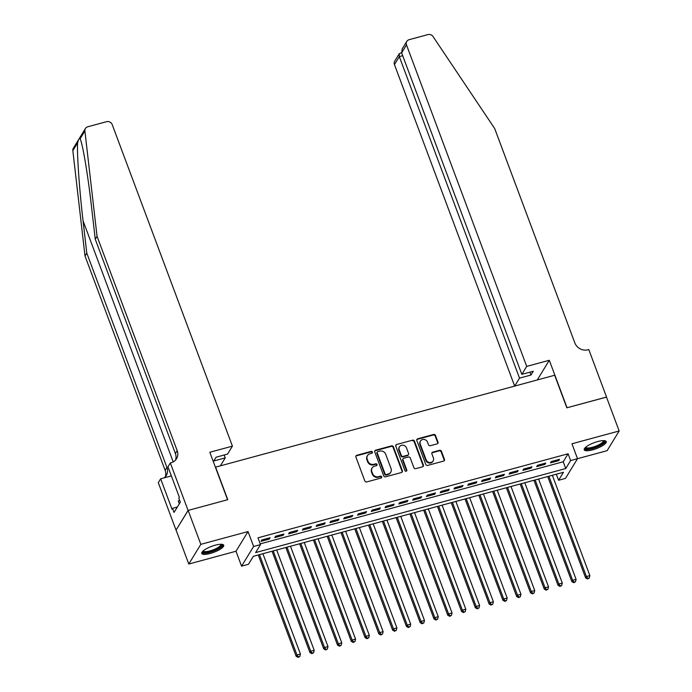 <?xml version="1.0" encoding="UTF-8"?>
<svg xmlns="http://www.w3.org/2000/svg" width="692" height="692" viewBox="0 0 692 692"><rect width="100%" height="100%" fill="white"/><g stroke="black" fill="none" stroke-linecap="round" stroke-linejoin="round"><path stroke-width="1.04" d="M372.408 452.084A1.029 0.943 31.5 0 0 371.111 451.409L356.735 455.31A1.479 1.341 31.5 0 0 355.878 457.005L364.84 480.975A1.479 1.341 31.5 0 0 366.691 481.935L381.067 478.042A1.029 0.943 31.5 0 0 381.664 476.857A1.029 0.943 31.5 0 0 380.366 476.174L378.507 476.684A4.723 4.299 31.5 0 1 372.59 473.596L371.838 471.598A4.723 4.299 31.5 0 1 374.58 466.166L376.439 465.655A1.029 0.943 31.5 0 0 377.036 464.47A1.029 0.943 31.5 0 0 375.739 463.796L373.879 464.297A4.723 4.299 31.5 0 1 367.954 461.209L367.21 459.211A4.723 4.299 31.5 0 1 369.943 453.779L371.803 453.277A1.029 0.943 31.5 0 0 372.408 452.084M372.123 453.122A1.029 0.943 31.5 0 0 370.782 451.945L356.406 455.838A1.479 1.341 31.5 0 0 355.844 456.158M381.387 477.887A1.029 0.943 31.5 0 0 380.046 476.71L378.187 477.212L378.507 476.684M376.759 465.5A1.029 0.943 31.5 0 0 375.41 464.323L373.55 464.834L373.879 464.297M597.75 441.531A11.738 3.175 159.5 0 0 584.221 449.791A11.738 3.175 159.5 0 0 592.672 449.835A11.738 3.175 159.5 0 0 606.209 441.574A11.738 3.175 159.5 0 0 597.75 441.531M215.264 545.184A11.738 3.175 159.5 0 0 201.735 553.436A11.738 3.175 159.5 0 0 210.186 553.479A11.738 3.175 159.5 0 0 223.715 545.218A11.738 3.175 159.5 0 0 215.264 545.184M437.162 443.849A1.479 1.341 31.5 0 0 438.01 442.153L435.502 435.432A1.479 1.341 31.5 0 0 433.65 434.464L417.683 438.789A1.479 1.341 31.5 0 0 416.826 440.484L425.788 464.453A1.479 1.341 31.5 0 0 427.639 465.422L443.607 461.097A1.479 1.341 31.5 0 0 444.463 459.393L441.427 451.271A1.479 1.341 31.5 0 0 439.576 450.31L432.742 452.161A1.479 1.341 31.5 0 0 431.886 453.857L433.391 457.888A3.953 3.598 31.5 0 1 429.472 462.516A3.953 3.598 31.5 0 1 426.151 459.851L420.252 444.074A3.953 3.598 31.5 0 1 424.17 439.446A3.953 3.598 31.5 0 1 427.492 442.11L428.478 444.74A1.479 1.341 31.5 0 0 430.329 445.7L437.162 443.849M570.632 460.561L607.109 450.674L619.158 430.978L571.947 443.771L577.526 458.692L565.485 478.388L558.591 480.257L563.47 472.273L253.35 556.307L248.463 564.291L241.577 566.16L253.618 546.472L260.512 544.604L255.625 552.588L565.753 468.545L570.632 460.561L568.097 453.779L257.969 537.822L260.512 544.604M188.077 510.445L227.573 499.745L209.814 452.265L232.425 446.141L112.216 124.629A4.515 4.109 31.5 0 0 106.559 121.688L87.746 126.783A4.515 4.109 31.5 0 0 84.891 130.97L97.044 236.309L177.187 450.648A10.527 9.584 -148.5 0 1 176.521 458.761A10.527 9.584 -148.5 0 1 171.088 462.758L170.327 462.965L188.077 510.445L176.036 530.133L188.146 510.428L227.78 499.685L215.601 467.135L554.673 375.246L566.843 407.804L606.477 397.07L619.158 430.978M188.146 510.428L200.827 544.344L188.786 564.032L235.998 551.239L241.577 566.16M235.998 551.239L248.039 531.551L200.827 544.344M248.039 531.551L253.618 546.472M393.419 446.833A1.479 1.341 31.5 0 0 391.568 445.864L375.609 450.189A1.479 1.341 31.5 0 0 374.753 451.893L383.714 475.862A1.479 1.341 31.5 0 0 385.565 476.823L401.533 472.498A1.479 1.341 31.5 0 0 402.381 470.802L393.419 446.833L393.099 447.361A1.479 1.341 31.5 0 0 391.248 446.401L375.28 450.726A1.479 1.341 31.5 0 0 374.718 451.037M396.646 444.489L412.614 440.164A1.479 1.341 31.5 0 1 414.465 441.133L423.426 465.102A1.479 1.341 31.5 0 1 422.57 466.797L415.736 468.648A1.479 1.341 31.5 0 1 413.885 467.68L410.252 457.966A1.479 1.341 31.5 0 0 408.401 456.997L403.868 458.225A1.479 1.341 31.5 0 0 403.012 459.921L406.792 470.041A1.029 0.943 31.5 0 1 405.772 471.252A1.029 0.943 31.5 0 1 404.898 470.56L395.789 446.193A1.479 1.341 31.5 0 1 396.646 444.489L412.614 440.164M176.105 530.115L188.786 564.032M270.088 537.753L261.818 539.994L261.005 541.326L269.274 539.085L270.088 537.753M283.867 534.025L275.598 536.265L274.785 537.589L283.054 535.348L283.867 534.025M297.655 530.288L289.386 532.529L288.573 533.861L296.842 531.62L297.655 530.288M311.435 526.551L303.165 528.792L302.352 530.124L310.622 527.884L311.435 526.551M325.223 522.815L316.945 525.055L316.132 526.387L324.401 524.147L325.223 522.815M339.002 519.078L330.733 521.318L329.92 522.65L338.189 520.41L339.002 519.078M352.782 515.35L344.512 517.59L343.699 518.913L351.968 516.673L352.782 515.35M366.57 511.613L358.3 513.853L357.487 515.185L365.757 512.945L366.57 511.613M380.349 507.876L372.08 510.116L371.267 511.449L379.536 509.208L380.349 507.876M394.137 504.139L385.868 506.38L385.055 507.712L393.324 505.471L394.137 504.139M407.917 500.402L399.647 502.643L398.834 503.975L407.104 501.735L407.917 500.402M421.705 496.666L413.435 498.915L412.622 500.238L420.892 497.998L421.705 496.666M435.484 492.938L427.215 495.178L426.402 496.51L434.671 494.261L435.484 492.938M449.272 489.201L441.003 491.441L440.181 492.773L448.459 490.533L449.272 489.201M463.052 485.464L454.782 487.704L453.969 489.036L462.239 486.796L463.052 485.464M476.84 481.727L468.562 483.967L467.749 485.3L476.018 483.059L476.84 481.727M490.619 477.99L482.35 480.239L481.537 481.563L489.806 479.322L490.619 477.99M504.399 474.262L496.129 476.503L495.316 477.835L503.586 475.586L504.399 474.262M518.187 470.525L509.918 472.766L509.104 474.098L517.374 471.858L518.187 470.525M531.966 466.789L523.697 469.029L522.884 470.361L531.153 468.121L531.966 466.789M545.754 463.052L537.485 465.292L536.672 466.624L544.941 464.384L545.754 463.052M260.235 543.869L563.219 461.763L568.097 453.779M550.451 462.887L558.721 460.647L559.534 459.315L551.264 461.564L550.451 462.887M556.333 474.21L558.591 480.257M563.219 461.763L565.753 468.545M269.274 539.085L268.894 538.082M283.054 535.348L282.682 534.345M296.842 531.62L296.461 530.608M310.622 527.884L310.241 526.871M324.401 524.147L324.029 523.135M338.189 520.41L337.808 519.407M351.968 516.673L351.597 515.67M365.757 512.945L365.376 511.933M379.536 509.208L379.164 508.196M393.324 505.471L392.944 504.459M407.104 501.735L406.732 500.731M420.892 497.998L420.511 496.994M434.671 494.261L434.299 493.258M448.459 490.533L448.079 489.521M462.239 486.796L461.858 485.784M476.018 483.059L475.646 482.056M489.806 479.322L489.426 478.319M503.586 475.586L503.214 474.582M517.374 471.858L516.993 470.845M531.153 468.121L530.781 467.109M544.941 464.384L544.561 463.381M558.721 460.647L558.349 459.644M367.504 455.578L367.184 456.106A4.723 4.299 31.5 0 0 366.881 459.748L367.21 459.211M373.55 464.834A4.723 4.299 31.5 0 1 367.634 461.746L366.881 459.748M372.14 467.956L371.812 468.493A4.723 4.299 31.5 0 0 371.517 472.126L371.838 471.598M378.187 477.212A4.723 4.299 31.5 0 1 372.261 474.124L371.517 472.126M402.095 472.178A1.479 1.341 31.5 0 0 402.061 471.33L393.099 447.361M377.789 451.651A1.029 0.943 31.5 0 0 377.192 452.845L385.063 473.882A1.029 0.943 31.5 0 0 386.352 474.556L388.316 474.02A4.723 4.299 31.5 0 0 391.058 468.588L385.678 454.212A4.723 4.299 31.5 0 0 379.752 451.123L377.789 451.651M377.261 452.049L376.932 452.577A1.029 0.943 31.5 0 0 376.872 453.372L377.192 452.845M390.755 472.229L390.426 472.757A4.723 4.299 31.5 0 1 387.996 474.556L386.032 475.084A1.029 0.943 31.5 0 1 384.735 474.409L376.872 453.372M423.132 466.477A1.479 1.341 31.5 0 0 423.097 465.629L414.136 441.66A1.479 1.341 31.5 0 0 412.285 440.7M403.107 458.787L402.779 459.315A1.479 1.341 31.5 0 0 402.683 460.457L406.472 470.577L406.792 470.041M406.515 471.079A1.029 0.943 31.5 0 0 406.472 470.577M406.481 447.88A3.953 3.598 31.5 0 0 399.492 446.798A3.953 3.598 31.5 0 0 399.241 449.835L401.317 455.397A1.479 1.341 31.5 0 0 403.168 456.365L407.7 455.137A1.479 1.341 31.5 0 0 408.557 453.433L406.481 447.88M399.492 446.798L399.163 447.326A3.953 3.598 31.5 0 0 398.912 450.371L399.241 449.835M408.462 454.575L408.142 455.102A1.479 1.341 31.5 0 1 407.38 455.665L402.848 456.893A1.479 1.341 31.5 0 1 400.997 455.933L398.912 450.371M396.317 445.025A1.479 1.341 31.5 0 0 395.755 445.337M420.502 441.029L420.174 441.557A3.953 3.598 31.5 0 0 419.932 444.601L420.252 444.074M433.14 460.933L432.82 461.46A3.953 3.598 31.5 0 1 425.831 460.379L419.932 444.601M444.169 460.777A1.479 1.341 31.5 0 0 444.134 459.929L441.098 451.807A1.479 1.341 31.5 0 0 439.247 450.838L432.413 452.689A1.479 1.341 31.5 0 0 431.851 453.009M437.725 443.537A1.479 1.341 31.5 0 0 437.69 442.681L435.173 435.96A1.479 1.341 31.5 0 0 433.322 435L417.363 439.325A1.479 1.341 31.5 0 0 416.792 439.636M258.272 554.975L296.159 656.319L296.972 654.987L300.423 654.052L262.908 553.721M259.465 554.655L296.972 654.987L298.425 656.864L298.096 657.4L299.8 656.492L298.425 656.864M300.423 654.052L299.8 656.492M298.096 657.4L296.159 656.319M221.483 544.275A10.155 2.742 -20.5 0 1 215.074 550.097A10.155 2.742 -20.5 0 1 202.799 551.256M203.258 550.841A9.403 2.543 159.5 0 0 203.258 550.858A9.403 2.543 159.5 0 0 214.615 549.284A9.403 2.543 159.5 0 0 220.878 544.275A9.403 2.543 159.5 0 0 220.869 544.258M201.735 552.761A11.66 3.149 159.5 0 0 215.48 550.374A11.66 3.149 159.5 0 0 223.274 544.708M179.583 500.126L178.268 500.999L179.315 503.793M603.978 440.622A10.155 2.742 -20.5 0 1 597.559 446.444A10.155 2.742 -20.5 0 1 585.285 447.612M585.743 447.196A9.403 2.543 159.5 0 0 585.752 447.214A9.403 2.543 159.5 0 0 597.101 445.631A9.403 2.543 159.5 0 0 603.363 440.622A9.403 2.543 159.5 0 0 603.355 440.614M584.221 449.117A11.66 3.149 159.5 0 0 597.966 446.721A11.66 3.149 159.5 0 0 605.76 441.063M97.044 236.309L95.262 239.224L91.534 206.925C88.057 175.906 82.668 143.72 80.125 138.755C79.502 137.604 78.663 138.98 77.608 142.872C76.838 153.261 79.407 190.058 83.057 220.791L86.785 253.09L166.928 467.429A10.527 9.584 -148.5 0 1 166.262 475.534A10.527 9.584 -148.5 0 1 164.229 477.826M80.341 139.291L80.125 138.755L84.891 130.97M232.425 446.141L227.556 454.099L216.12 457.196L213.802 460.976L225.246 457.87L224.173 455.007M225.246 457.87L220.376 465.828L215.394 467.178M86.785 253.09L85.004 256.005L165.146 470.344A10.527 9.584 -148.5 0 1 165.224 476.9M175.483 460.128A10.527 9.584 -148.5 0 0 175.405 453.563L95.262 239.224M77.608 142.872L72.842 150.657L85.004 256.005M170.327 462.965L167.966 466.823L179.332 497.211L178.813 498.058L180.335 502.132L174.047 512.4L172.524 508.335L172.005 509.182L160.648 478.795L158.286 482.653L176.036 530.133M171.356 475.897L160.648 478.795M72.842 150.657A4.515 4.109 -148.5 0 1 73.378 148.192L85.419 128.496M177.334 507.028L172.524 508.335M526.698 366.397L406.489 44.885L401.628 52.843L521.829 374.346L526.698 366.397L549.301 360.272L567.051 407.752L606.495 397.122M401.628 52.843L402.251 48.812L406.775 41.416A4.515 4.109 31.5 0 1 409.102 39.695L427.916 34.6A4.515 4.109 31.5 0 1 433.088 36.607L494.693 128.556L574.836 342.895A10.527 9.584 31.5 0 0 588.036 349.771L588.788 349.564L606.547 397.044M521.829 374.346L533.273 371.249L530.963 375.029L519.519 378.126L514.658 386.084L537.26 379.96L549.301 360.272M519.519 378.126L399.319 56.623L394.449 64.581A4.515 4.109 -148.5 0 1 394.734 61.104L399.258 53.708L399.319 56.623L402.692 55.706M514.658 386.084L394.449 64.581M406.775 41.416A4.515 4.109 31.5 0 0 406.489 44.885M530.963 375.029L529.89 372.166M401.568 52.67L399.258 53.708M272.051 551.239L309.947 652.582L310.76 651.25L314.203 650.316L276.688 549.984M273.245 550.918L310.76 651.25L312.204 653.136L311.884 653.663L313.588 652.755L312.204 653.136M314.203 650.316L313.588 652.755M311.884 653.663L309.947 652.582M285.839 547.502L323.726 648.845L324.539 647.513L327.991 646.579L290.476 546.247M287.033 547.182L324.539 647.513L325.993 649.399L325.664 649.926L327.368 649.027L325.993 649.399M327.991 646.579L327.368 649.027M325.664 649.926L323.726 648.845M299.619 543.774L337.514 645.108L338.327 643.776L341.77 642.842L304.255 542.511M300.812 543.445L338.327 643.776L339.772 645.662L339.452 646.198L341.156 645.29L339.772 645.662M341.77 642.842L341.156 645.29M339.452 646.198L337.514 645.108M313.407 540.037L351.294 641.372L352.107 640.048L355.558 639.114L318.043 538.783M314.592 539.717L352.107 640.048L353.56 641.925L353.231 642.461L354.935 641.553L353.56 641.925M355.558 639.114L354.935 641.553M353.231 642.461L351.294 641.372M327.186 536.3L365.082 637.643L365.895 636.311L369.338 635.377L331.823 535.046M328.38 535.98L365.895 636.311L367.34 638.188L367.011 638.725L368.715 637.816L367.34 638.188M369.338 635.377L368.715 637.816M367.011 638.725L365.082 637.643M340.974 532.563L378.861 633.907L379.674 632.574L383.117 631.64L345.611 531.309M342.159 532.243L379.674 632.574L381.128 634.46L380.799 634.988L382.503 634.08L381.128 634.46M383.117 631.64L382.503 634.08M380.799 634.988L378.861 633.907M354.754 528.826L392.641 630.17L393.463 628.838L396.905 627.904L359.39 527.572M355.947 528.506L393.463 628.838L394.907 630.723L394.578 631.251L396.282 630.351L394.907 630.723M396.905 627.904L396.282 630.351M394.578 631.251L392.641 630.17M368.542 525.098L406.429 626.433L407.242 625.101L410.685 624.167L373.178 523.835M369.727 524.77L407.242 625.101L408.687 626.987L408.367 627.523L410.071 626.615L408.687 626.987M410.685 624.167L410.071 626.615M408.367 627.523L406.429 626.433M382.321 521.361L420.208 622.696L421.021 621.373L424.473 620.439L386.958 520.107M383.515 521.041L421.021 621.373L422.475 623.25L422.146 623.786L423.85 622.878L422.475 623.25M424.473 620.439L423.85 622.878M422.146 623.786L420.208 622.696M396.109 517.625L433.996 618.968L434.81 617.636L438.252 616.702L400.746 516.37M397.295 517.305L434.81 617.636L436.254 619.513L435.934 620.049L437.638 619.141L436.254 619.513M438.252 616.702L437.638 619.141M435.934 620.049L433.996 618.968M409.889 513.888L447.776 615.231L448.589 613.899L452.04 612.965L414.525 512.634M411.083 513.568L448.589 613.899L450.042 615.785L449.713 616.312L451.418 615.404L450.042 615.785M452.04 612.965L451.418 615.404M449.713 616.312L447.776 615.231M423.668 510.151L461.564 611.494L462.377 610.162L465.82 609.228L428.305 508.897M424.862 509.831L462.377 610.162L463.822 612.048L463.502 612.576L465.206 611.676L463.822 612.048M465.82 609.228L465.206 611.676M463.502 612.576L461.564 611.494M437.456 506.423L475.343 607.758L476.157 606.426L479.608 605.491L442.093 505.16M438.65 506.094L476.157 606.426L477.61 608.311L477.281 608.848L478.985 607.939L477.61 608.311M479.608 605.491L478.985 607.939M477.281 608.848L475.343 607.758M451.236 502.686L489.132 604.021L489.945 602.697L493.387 601.763L455.872 501.432M452.43 502.366L489.945 602.697L491.389 604.574L491.069 605.111L492.773 604.202L491.389 604.574M493.387 601.763L492.773 604.202M491.069 605.111L489.132 604.021M465.024 498.949L502.911 600.293L503.724 598.961L507.167 598.026L469.66 497.695M466.209 498.629L503.724 598.961L505.177 600.838L504.849 601.374L506.553 600.466L505.177 600.838M507.167 598.026L506.553 600.466M504.849 601.374L502.911 600.293M478.803 495.212L516.69 596.556L517.512 595.224L520.955 594.29L483.44 493.958M479.997 494.892L517.512 595.224L518.957 597.109L518.628 597.637L520.332 596.729L518.957 597.109M520.955 594.29L520.332 596.729M518.628 597.637L516.69 596.556M492.592 491.476L530.479 592.819L531.292 591.487L534.734 590.553L497.228 490.221M493.777 491.156L531.292 591.487L532.745 593.373L532.416 593.9L534.12 593.001L532.745 593.373M534.734 590.553L534.12 593.001M532.416 593.9L530.479 592.819M506.371 487.748L544.258 589.082L545.071 587.75L548.522 586.816L511.007 486.485M507.565 487.419L545.071 587.75L546.524 589.636L546.196 590.172L547.9 589.264L546.524 589.636M548.522 586.816L547.9 589.264M546.196 590.172L544.258 589.082M520.159 484.011L558.046 585.346L558.859 584.022L562.302 583.088L524.796 482.757M521.344 483.691L558.859 584.022L560.304 585.899L559.984 586.435L561.688 585.527L560.304 585.899M562.302 583.088L561.688 585.527M559.984 586.435L558.046 585.346M533.939 480.274L571.826 581.617L572.639 580.285L576.09 579.351L538.575 479.02M535.132 479.954L572.639 580.285L574.092 582.162L573.763 582.699L575.467 581.79L574.092 582.162M576.09 579.351L575.467 581.79M573.763 582.699L571.826 581.617M547.718 476.537L585.614 577.881L586.427 576.548L589.869 575.614L552.354 475.283M548.912 476.217L586.427 576.548L587.871 578.434L587.551 578.962L589.255 578.054L587.871 578.434M589.869 575.614L589.255 578.054M587.551 578.962L585.614 577.881M370.782 451.945L371.111 451.409M380.046 476.71L380.366 476.174M375.41 464.323L375.739 463.796M367.634 461.746L367.954 461.209M372.261 474.124L372.59 473.596M356.406 455.838L356.735 455.31M402.061 471.33L402.381 470.802M375.28 450.726L375.609 450.189M391.248 446.401L391.568 445.864M384.735 474.409L385.063 473.882M386.032 475.084L386.352 474.556M387.996 474.556L388.316 474.02M414.136 441.66L414.465 441.133M423.097 465.629L423.426 465.102M402.683 460.457L403.012 459.921M400.997 455.933L401.317 455.397M402.848 456.893L403.168 456.365M407.38 455.665L407.7 455.137M425.831 460.379L426.151 459.851M432.413 452.689L432.742 452.161M439.247 450.838L439.576 450.31M441.098 451.807L441.427 451.271M444.134 459.929L444.463 459.393M417.363 439.325L417.683 438.789M433.322 435L433.65 434.464M435.173 435.96L435.502 435.432M437.69 442.681L438.01 442.153M83.057 220.791L173.208 461.901M166.928 467.429L165.146 470.344M175.405 453.563L177.187 450.648"/></g></svg>
